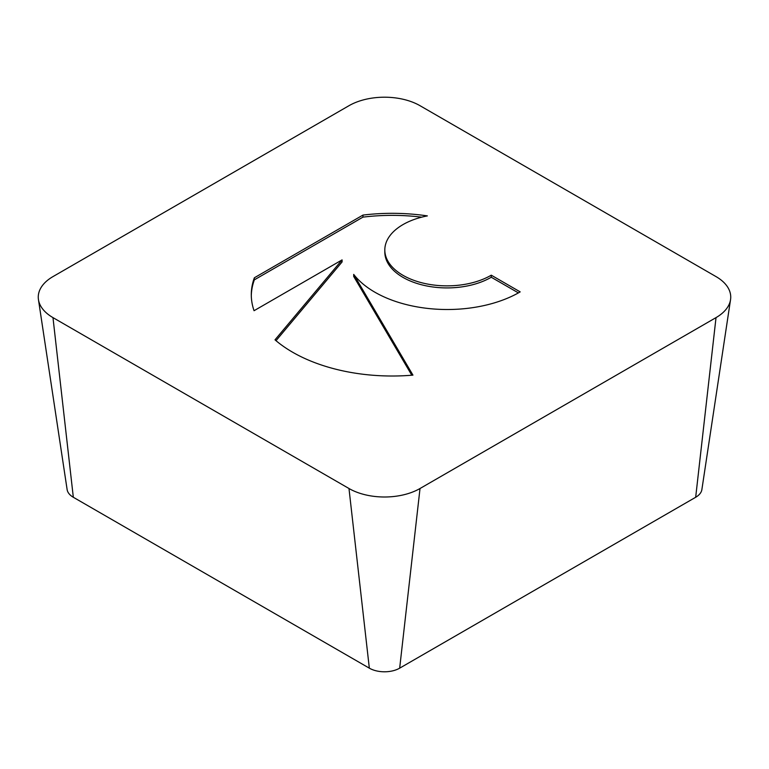 <?xml version="1.0" encoding="UTF-8"?>
<svg xmlns="http://www.w3.org/2000/svg" width="769" height="769" viewBox="0 0 769 769"><rect width="100%" height="100%" fill="white"/><g stroke="black" fill="none" stroke-linecap="round" stroke-linejoin="round"><path stroke-width="1.15" d="M362.949 215.089A140.9 81.351 180 0 1 427.353 215.897A62.193 35.903 0 0 0 384.817 249.954A62.193 35.903 0 0 0 466.668 284.021A62.193 35.903 0 0 0 491.266 275.187L520.18 291.884A102.354 59.088 180 0 1 353.702 274.398L412.943 375.128A140.9 81.351 180 0 1 275.004 339.831L342.08 259.893L254.058 310.705A140.9 81.351 180 0 1 251.29 294.671A140.9 81.351 180 0 1 254.356 277.782L362.949 215.089L362.949 217.137L254.356 279.839A140.9 81.351 0 0 0 251.3 295.69M518.402 292.902L491.266 277.244A62.193 35.903 180 0 1 466.668 286.078A62.193 35.903 180 0 1 384.817 252.011L384.817 249.954M491.266 275.187L491.266 277.244M421.672 217.166A140.9 81.351 0 0 0 362.949 217.137M254.356 277.782L254.356 279.839M342.08 259.893L342.08 261.941L276.004 340.686M411.8 375.224L353.702 276.456L353.702 274.398M38.45 299.622L67.124 489.584A21.445 12.381 0 0 0 73.324 497.274L369.331 668.165A21.445 12.381 0 0 0 399.669 668.165L695.676 497.274A21.445 12.381 0 0 0 701.876 489.584L730.55 299.622A50.235 29.001 0 0 0 716.026 276.6L420.018 105.699A50.235 29.001 0 0 0 348.982 105.699L52.974 276.6A50.235 29.001 0 0 0 38.45 299.622A50.235 29.001 0 0 0 52.974 317.616L348.982 488.507A50.235 29.001 0 0 0 420.018 488.507L716.026 317.616A50.235 29.001 0 0 0 730.55 299.622M52.974 317.616L73.324 497.274M348.982 488.507L369.331 668.165M420.018 488.507L399.669 668.165M716.026 317.616L695.676 497.274"/></g></svg>
